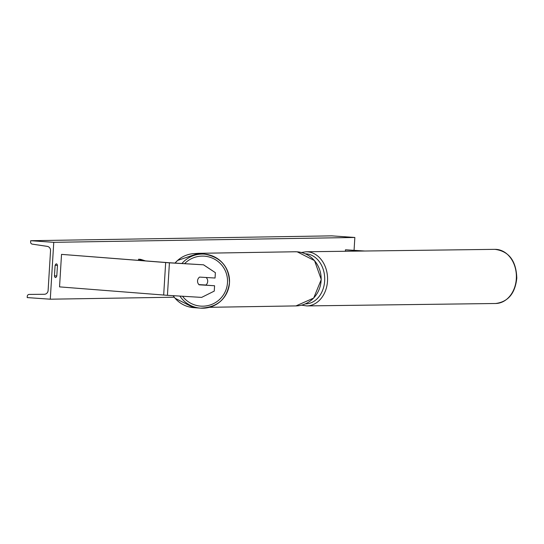 <?xml version="1.0" encoding="UTF-8"?>
<svg xmlns="http://www.w3.org/2000/svg" width="544" height="544" viewBox="0 0 544 544"><rect width="100%" height="100%" fill="white"/><g stroke="black" fill="none" stroke-linecap="round" stroke-linejoin="round"><path stroke-width="0.82" d="M364.942 251.022L345.596 249.805L345.297 251.274M363.807 251.036L345.379 249.873M203.619 264.901L215.376 272.673L203.551 264.812L169.422 262.834L167.43 295.331L201.634 297.398L214.254 291.101L214.581 285.75L199.022 284.723A5.086 5.086 -37.4 0 1 198.893 284.594M199.022 284.723L199.09 284.811A5.086 5.086 -37.4 0 1 199.56 277.093L215.05 278.032L215.376 272.673M203.551 264.812L168.239 262.67L61.526 254.374L59.541 286.878L167.43 295.331M169.422 262.834L61.526 254.374M214.581 285.75L199.09 284.811M53.761 242.325L50.286 299.2L27.2 297.582L27.275 296.317A2.033 1.924 89.1 0 1 29.165 294.413L44.302 294.284A4.073 3.856 -90.9 0 0 48.11 290.482L50.544 250.668A4.073 3.856 -90.9 0 0 47.233 246.364L32.259 244.127A2.033 1.924 89.1 0 1 30.6 241.971L30.682 240.706L53.761 242.325L354.851 237.476L354.062 250.335M50.286 299.2L174.236 297.208M57.453 265.397L56.807 275.964A5.086 1.632 -86 0 1 55.488 277.535A5.086 1.632 -86 0 1 54.448 275.998L55.094 265.438A5.086 1.632 -86 0 1 56.365 263.867A5.086 1.632 -86 0 1 56.413 263.867A5.086 1.632 -86 0 1 57.453 265.397L55.168 265.241M30.682 240.706L331.765 235.858L354.851 237.476M54.461 275.794L56.807 275.964M198.88 284.594L205.924 285.022A5.086 5.086 94.3 0 0 206.366 277.705L206.285 277.698A5.086 5.086 94.3 0 0 206.081 277.488M143.276 260.705L138.584 259.223L138.516 260.331M145.472 260.882L140.604 259.338L138.584 259.223M165.668 262.575L163.676 295.072M295.086 251.763L297.187 251.824L314.534 260.61L321.259 279.528L313.677 298.064L295.956 305.912A27.078 25.636 -90.9 0 0 321.15 279.528A27.078 25.636 -90.9 0 0 297.174 251.824A27.078 25.636 -90.9 0 0 295.086 251.763L198.213 253.327A27.078 25.636 89.1 0 1 200.301 253.382A27.078 25.636 89.1 0 1 205.027 254.184M516.351 278.154A27.078 21.1 -90.7 0 0 494.938 249.349C508.912 251.206 516.195 260.794 516.8 278.12C515.154 293.427 508.103 301.886 495.632 303.498A27.078 21.1 -90.7 0 0 516.351 278.154M494.938 249.349L306.122 251.77A27.078 21.1 89.3 0 1 327.536 280.575A27.078 21.1 89.3 0 1 306.816 305.918L495.632 303.498M305.3 303.899A25.038 19.509 -90.7 0 0 324.68 280.466A25.038 19.509 -90.7 0 0 305.34 253.824M184.579 263.663A25.038 25.031 -85.7 0 1 227.494 282.656A25.038 25.031 -85.7 0 1 182.539 296.242M179.887 296.086A27.078 27.071 94.3 0 0 200.444 308.142L200.444 308.142A27.078 27.071 94.3 0 0 229.48 282.778A27.078 27.071 94.3 0 0 181.92 263.5M193.623 307.632L193.623 307.632A27.078 27.071 -85.7 0 1 173.142 295.678L175.1 298.262L193.623 307.632L200.444 308.142C217.348 307.537 227.025 299.084 229.48 282.778C229.065 266.621 220.735 257.074 204.476 254.136L197.662 253.633A27.078 27.071 -85.7 0 0 175.025 263.085L177.63 260.42L197.662 253.633M295.956 305.912L209.42 307.306M195.214 253.558L198.213 253.327M306.122 251.77L301.403 252.491M301.546 305.17L306.816 305.918"/></g></svg>
